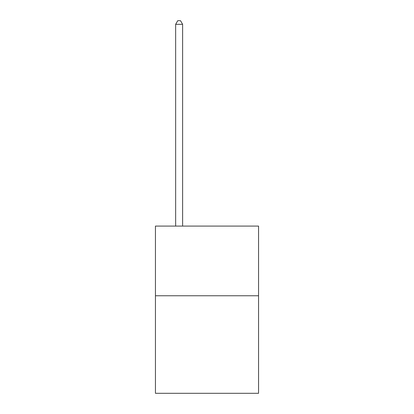 <?xml version="1.0" encoding="UTF-8"?>
<svg xmlns="http://www.w3.org/2000/svg" width="414" height="414" viewBox="0 0 414 414"><rect width="100%" height="100%" fill="white"/><g stroke="black" fill="none" stroke-linecap="round" stroke-linejoin="round"><path stroke-width="0.62" d="M258.559 295.762L258.559 393.3L155.441 393.3L155.441 226.091L258.559 226.091L258.559 295.762L155.441 295.762M182.615 226.091L182.615 24.322L175.65 24.322L175.65 226.091M175.65 24.322L177.741 20.7L180.525 20.7L182.615 24.322"/></g></svg>
